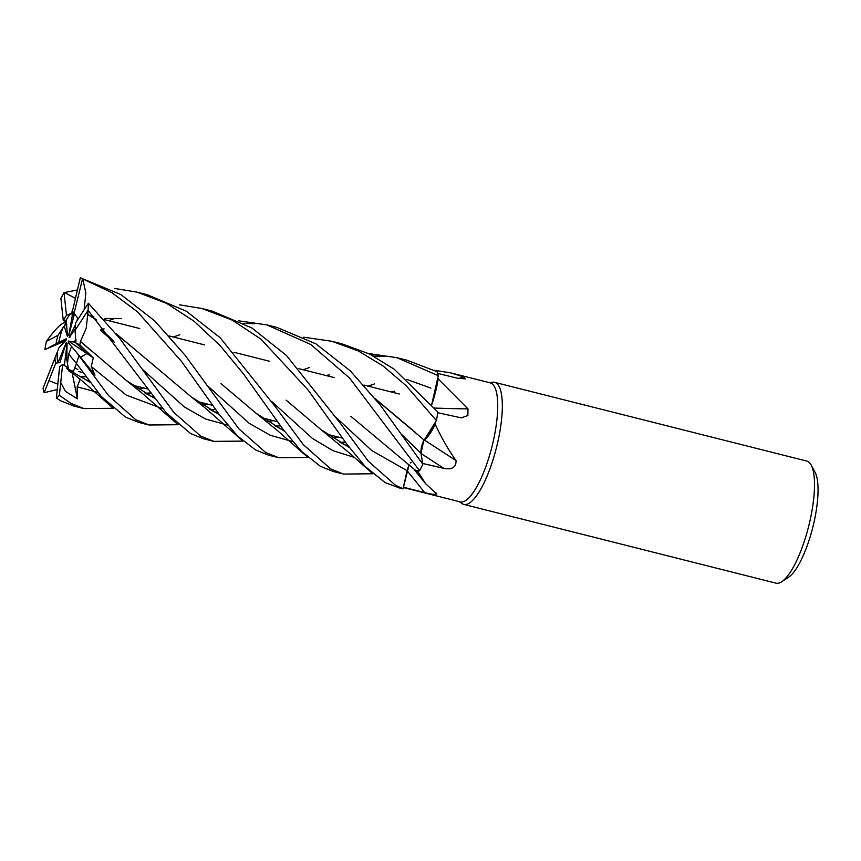 <?xml version="1.0" encoding="UTF-8"?>
<svg xmlns="http://www.w3.org/2000/svg" width="861" height="861" viewBox="0 0 861 861"><rect width="100%" height="100%" fill="white"/><g stroke="black" fill="none" stroke-linecap="round" stroke-linejoin="round"><path stroke-width="1.29" d="M415.153 470.063L418.812 471.01A61.379 17.328 -75.8 0 1 418.231 472.054L425.603 483.71L436.828 494.074M424.139 439.96C421.761 444.308 420.717 448.742 420.986 453.284L422.805 464.197L420.986 453.284L421.083 449.087M421.858 445.374L422.084 444.631M421.018 453.306L423.677 440.843A8.449 2.389 104.2 0 1 424.139 440.079L435.515 422.665A61.379 17.328 -75.8 0 1 435.192 424.215C441.478 437.765 448.441 449.905 456.104 460.667C456.05 467.319 451.971 469.891 443.867 468.384L422.59 463.422M368.594 353.559L396.781 357.659L438.292 375.687L431.673 404.745L437.991 378.033A61.379 17.328 -75.8 0 1 438.174 378.905L467.997 408.889L467.867 415.529L461.324 417.865L437.334 412.634M403.335 487.541L460.161 501.866A61.379 17.328 -75.8 0 0 464.714 501.113A61.379 17.328 -75.8 0 0 493.697 439.261A61.379 17.328 -75.8 0 0 490.189 382.844L450.637 372.867L463.283 376.763L465.349 378.872L457.492 378.237L437.625 373.383M434.235 370.273L450.637 372.867M459.257 501.64L462.045 503.599A62.95 17.769 -75.8 0 0 463.799 504.417A62.95 17.769 -75.8 0 0 468.459 503.631A62.95 17.769 -75.8 0 0 498.196 440.197A62.95 17.769 -75.8 0 0 494.591 382.327A62.95 17.769 -75.8 0 0 492.664 382.219L489.285 382.618M463.799 504.417L775.987 583.155A62.95 17.769 -75.8 0 0 780.647 582.38A62.95 17.769 -75.8 0 0 781.745 581.735A62.95 17.769 -75.8 0 0 808.619 526.458A62.95 17.769 -75.8 0 0 811.17 465.058A62.95 17.769 -75.8 0 0 806.779 461.076L494.591 382.327M58.839 373.792L59.7 366.388A28.327 7.997 -75.8 0 0 60.442 366.086A28.327 7.997 -75.8 0 0 62.627 364.321L68.223 367.873L64.349 365.527L67.072 343.345L66.792 359.618L67.879 360.92L67.406 363.148L66.792 359.618M73.777 312.651L72.238 315.955L71.893 312.769L73.594 312.425L66.491 315.363A28.327 7.997 -75.8 0 0 63.283 320.787L66.275 320.131L67.502 336.629L64.478 327.019L64.919 325.017L66.771 324.694L64.909 325.017L57.956 335.327A28.327 7.997 -75.8 0 0 56.051 343.808L66.179 338.771L66.383 339.794L59.086 347.521L57.418 351.751A28.327 7.997 -75.8 0 0 57.859 362.911L66.189 342.786L60.109 362.029M76.963 320.83L77.694 317.86L78.2 318.914L74.111 313.156L82.548 278.824A62.95 17.769 -75.8 0 0 80.665 277.92A62.95 17.769 -75.8 0 0 80.288 277.845L72.335 311.531M71.474 346.423L68.267 342.603L68.363 341.053L86.843 353.505L75.886 342.969L74.089 342.097L75.908 339.288L75.886 342.969L86.843 353.505L80.536 357.261L86.853 353.505L93.289 357.853L79.825 344.874L80.46 341.462L91.374 350.954M75.23 368.077L77.845 369.52L75.23 368.077M781.745 581.735L788.558 577.247A56.654 15.993 -75.8 0 0 812.752 527.502A56.654 15.993 -75.8 0 0 815.044 472.237L811.17 465.058M436.549 493.105C436.581 494.892 432.599 494.698 424.602 492.535L403.357 487.229M413.937 468.997A44.191 12.474 -75.8 0 0 414.862 470.429A44.191 12.474 -75.8 0 0 418.231 472.054M350.89 416.326L415.26 470.16L418.812 471.01M179.486 304.805L201.969 308.518L232.244 320.12L260.958 339.137L308.077 389.958L347.005 444.351L365.064 466.404L385.136 482.612L401.226 488.628A62.95 17.769 -75.8 0 0 403.066 488.747L407.081 470.666L403.077 488.725L409.115 464.832M423.677 440.843L425.657 438.852A44.191 12.474 -75.8 0 0 435.192 424.215M424.333 440.003A1063.529 103.901 -148.5 0 1 456.104 460.667M425.657 438.852L435.515 422.665M431.705 404.778L431.921 404.153A44.191 12.474 -75.8 0 0 438.174 378.905M434.525 408.06A1063.529 722.121 -160.6 0 0 467.997 408.889M431.921 404.153L437.991 378.033M458.805 378.539A1063.529 1062.366 48.8 0 0 463.283 376.763M409.083 464.811L407.081 470.666L408.609 465.833M60.066 362.524L55.761 363.181A28.327 7.997 -75.8 0 1 54.932 358.047L43.05 388.246A62.95 17.769 -75.8 0 0 44.126 392.724L48.905 380.637L57.762 384.135M66.329 339.503L58.709 342.7A28.327 7.997 -75.8 0 1 62.875 327.858L64.919 325.017L65.867 320.658L63.951 322.832M71.893 312.769A28.327 7.997 -75.8 0 0 66.275 320.131M64.478 327.019L62.875 327.858M74.509 313.522L68.708 335.661L72.238 315.955M75.23 329.096L69.095 337.63L69.924 337.34M69.095 337.63L75.617 324.468M68.363 341.053L74.089 342.097M66.997 347.5L66.491 344.992M65.651 344.508L65.565 343.291M57.526 351.492L54.932 358.047M238.809 320.852L266.802 324.877L310.735 344.454L349.598 378.076L419.619 470.741A62.95 17.769 -75.8 0 0 422.805 464.219L380.153 404.95L350.287 370.865L315.998 343.894L277.102 327.471L266.802 324.877M114.997 318.387L108.518 320.658M57.956 335.327L46.462 341.322A62.95 17.769 -75.8 0 0 44.804 349.631L65.404 340.827M403.066 488.747L395.425 485.206L368.217 461.098L340.343 423.321L286.444 355.464L251.907 327.987L212.247 311.112L201.969 308.518M303.653 337.2L331.754 341.257L358.262 350.911L383.005 365.936L406.306 385.857L436.398 420.566A62.95 17.769 -75.8 0 0 437.883 412.096L394.198 369.186L369.412 353.957L341.914 343.819L331.754 341.257M113.189 408.286L83.926 408.598L70.925 403.357L59.366 395.339L60.733 382.585L65.414 391.325L77.404 398.826L77.178 386.826L80.148 379.206M59.7 366.388L56.374 398.062A62.95 17.769 -75.8 0 0 59.366 395.339M56.374 398.062L60.625 400.763L73.885 406.058L83.926 408.598M66.491 315.363L64.037 292.622A62.95 17.769 -75.8 0 0 60.905 298.509L63.283 320.787M64.037 292.622L77.286 289.974M330.592 468.858L303.19 444.502L275.498 406.93L220.19 337.749L186.267 311.187L147.242 294.72L137.147 292.17L166.636 303.373L194.08 321.239L220.168 345.638L243.706 374.201L283.312 429.682L301.554 451.39L320.292 466.264L333.487 471.537L343.561 474.077L330.592 468.858M114.513 288.413L137.147 292.17M438.292 375.687A62.95 17.769 -75.8 0 0 436.947 371.64L406.822 360.189L396.781 357.659M178.098 424.721L148.964 425L135.737 419.705L108.421 395.457L75.972 351.697L95.011 375.105L91.255 366.517L93.289 357.853M74.659 374.664L68.751 370.865L67.406 363.148L68.654 354.086L76.403 363.374A62.95 17.769 -75.8 0 0 79.061 355.496M76.403 363.374L101.264 396.437L125.512 417.133L138.772 422.428L148.964 425M307.904 457.417L278.706 457.729L265.618 452.466L238.788 428.735L185.19 355.399L154.808 320.992L120.82 294.537L80.665 277.92M82.548 278.824L111.833 292.643L137.588 311.897L181.596 361.523L219.34 414.647L237.496 435.935L255.48 449.905L268.46 455.135L278.706 457.729M242.974 441.09L213.894 441.381L200.602 436.064L173.728 412.311L119.507 338.147L88.371 303.212L75.671 322.843A28.327 7.997 -75.8 0 1 75.068 330.398L88.048 310.315A62.95 17.769 -75.8 0 0 88.371 303.212M88.048 310.315L166.195 412.71L190.55 433.535L203.583 438.776L213.894 441.381M411.149 462.292L410.266 462.981M69.418 369.767L73.389 371.403L76.392 363.719M72.356 371.984L89.748 382.047M145.66 393.38L150.6 393.111M89.275 381.423L79.976 376.537L89.479 381.681M145.369 393.219L150.481 392.95M68.751 370.865L69.429 369.832M84.141 309.712L85.863 292.977L82.731 278.921M88.048 314.513L96.217 319.549M115.804 333.39L191.25 396.889L219.361 414.679M275.412 426.087L280.514 425.818M88.037 314.717L96.593 319.98M116.095 333.767L156.271 367.378M209.697 409.266L219.092 414.324M275.122 425.915L280.395 425.657M104.138 328.913L100.963 329.289M88.134 311.004L89.081 311.66M374.6 383.888L368.174 386.148M372.824 473.765L343.561 474.077M349.146 447.203L339.664 442.048M104.859 318.441L121.347 318.624M286.143 400.15L321.088 429.714L349.426 447.569M63.983 322.714C59.775 324.662 53.877 330.915 46.3 341.473M283.926 430.522L274.799 425.721L284.108 430.769M340.084 442.296L345.283 442.016M75.262 298.24L64.274 292.428M221.051 383.672L256.083 413.258L284.378 431.135M340.375 442.468L345.401 442.177M384.48 356.519L373.383 356.013M309.465 367.518L303.244 369.778M154.065 397.728L144.788 392.874L154.259 397.976M210.213 409.567L215.401 409.33M80.428 341.44L86.208 328.396L88.134 310.649M80.568 341.505L126.492 380.605L154.528 398.331M210.504 409.739L215.519 409.481M401.71 434.536L420.986 453.284L422.805 464.219M254.555 323.736L243.641 323.295M179.831 334.746L173.33 337.006M57.203 389.549L44.126 392.724M80.848 376.806L85.616 376.526M375.622 399.16L424.15 440.089L436.398 420.566M58.505 376.365C59 371.93 59.043 371.769 58.623 375.87M58.645 375.74L56.342 398.352M80.923 376.978L85.734 376.688M375.331 398.794L415.755 432.706M75.972 351.697L71.495 346.359A28.327 7.997 -75.8 0 1 68.654 354.086M79.825 344.874L75.886 342.969L75.068 330.398M48.905 380.637L55.761 363.181M74.111 313.156A28.327 7.997 -75.8 0 0 72.206 311.499A28.327 7.997 -75.8 0 0 72.012 311.456M77.404 398.826L72.195 373.125M60.733 382.585L62.627 364.321M49.411 347.306L56.051 343.808M407.092 470.73A1062.98 793.272 -118.8 0 1 424.602 492.535M421.051 453.553A1062.98 103.847 -148.5 0 1 443.867 468.384M336.511 417.854L371.78 450.572L407.102 470.676M77.178 386.826L97.853 392.412M101.824 330.043L113.039 340.353M142.162 369.1L184.372 406.962L205.499 418.984L227.745 425.162M390.593 391.809L394.672 391.238M271.602 401.409L312.521 438.518L332.959 450.658L354.312 457.385M206.866 385.168L249.109 423.257L270.3 435.289L292.579 441.542M91.255 366.517L126.287 395.113L162.869 408.792M325.716 375.439L329.741 374.901M406.887 379.453L430.887 388.117M90.868 316.202L93.946 316.977L90.868 316.202M104.246 319.582L139.719 328.525L104.246 319.582M169.068 335.93L204.595 344.895L169.068 335.93M233.923 352.289L269.407 361.233L233.923 352.289M298.928 368.691L334.272 377.602L298.928 368.691M363.912 385.071L399.31 394.004L363.912 385.071M414.862 470.429L425.603 483.71M78.695 371.565L82.721 372.576L78.695 371.565M133.035 385.276L147.565 388.935L133.035 385.276M198.052 401.678L212.57 405.337L198.052 401.678M262.917 418.037L277.554 421.729L262.917 418.037M327.729 434.385L342.398 438.077L327.729 434.385M50.831 346.886L44.815 349.631M66.641 368.239L84.636 383.005L112.393 407.597M143.884 388.01L138.061 388.709M191.25 396.889L204.929 407.77L242.189 440.401M100.533 330.355L114.578 342.43M273.529 420.717L267.922 421.406M218.898 414.076L210.364 409.653M348.953 446.945L340.719 442.662M321.088 429.714L349.362 452.972L372.092 473.12M332.863 437.829L338.481 437.097M256.083 413.258L277.048 430.188L307.312 456.89M202.97 405.047L208.706 404.358M126.492 380.605L141.452 392.627L177.205 423.946"/></g></svg>
